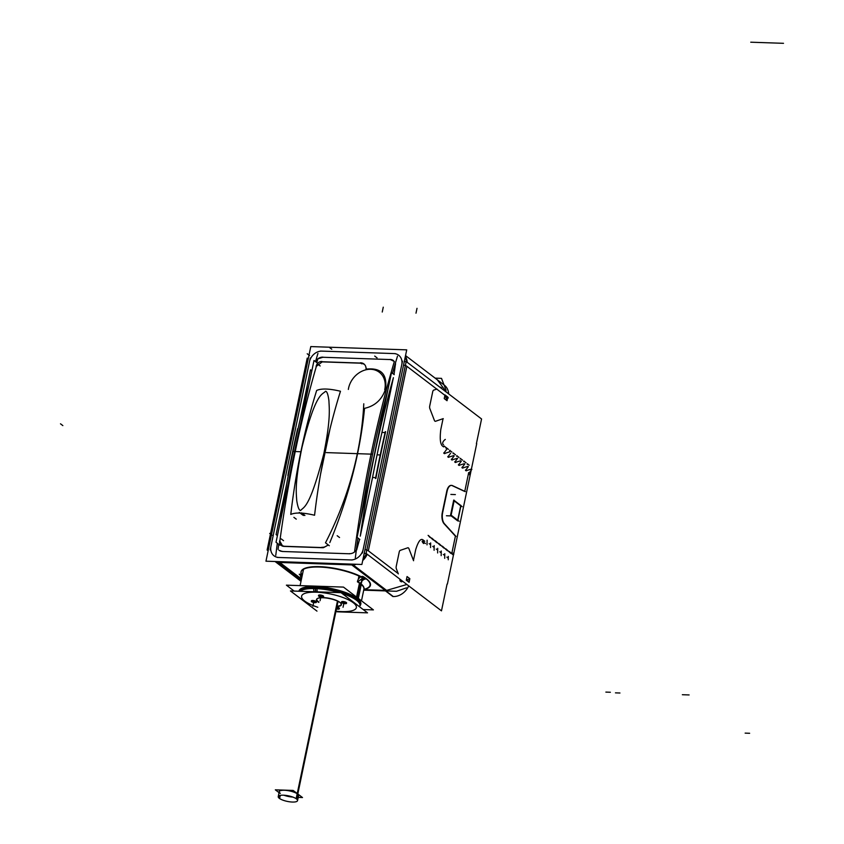 <?xml version="1.0" encoding="UTF-8"?>
<svg xmlns="http://www.w3.org/2000/svg" width="844" height="844" viewBox="0 0 844 844"><rect width="100%" height="100%" fill="white"/><g stroke="black" fill="none" stroke-linecap="round" stroke-linejoin="round"><path stroke-width="1.27" d="M446.529 392.26L437.329 379.811L405.531 355.577L437.329 379.811M441.781 388.05L440.61 387.153L441.781 388.05M423.171 540.023C420.818 537.997 418.329 541.183 415.712 549.581L413.454 560.416L408.929 548.695L413.454 560.416L415.712 549.581C418.329 541.183 420.818 537.997 423.171 540.023L424.827 541.278L423.171 540.023M427.106 540.213L427.022 544.865L427.106 540.213M430.64 542.914L430.556 547.566L430.64 542.914M434.175 545.604L434.09 550.256L434.175 545.604M437.709 548.305L437.635 552.947L437.709 548.305M441.243 550.995L441.169 555.647L441.243 550.995M444.777 553.685L444.704 558.338L444.777 553.685M448.312 556.386L448.248 559.772L448.312 556.386M455.401 536.14L451.751 553.653L455.401 536.14L444.113 523.776L455.401 536.14M442.203 513.047A9.062 4.484 92 0 0 443.902 523.523A9.062 4.484 92 0 1 442.203 513.047M446.75 491.282L442.288 512.614L446.75 491.282M451.181 485.374A9.062 4.484 92 0 0 446.845 490.86A9.062 4.484 92 0 1 452.089 485.595A9.062 4.484 92 0 0 451.361 485.384M464.738 491.472L452.31 485.69L464.738 491.472M468.694 472.545L464.77 491.335L468.694 472.545M467.523 463.694L467.207 464.4L467.523 463.694M463.989 461.003L463.672 461.71L463.989 461.003M460.455 458.303L460.138 459.009L460.455 458.303M456.921 455.612L456.604 456.319L456.921 455.612M453.386 452.911L453.07 453.618L453.386 452.911M449.852 450.221L449.536 450.928L449.852 450.221M446.244 447.689L446.001 448.227L446.244 447.689M440.79 429.533C439.661 439.059 440.325 444.63 442.762 446.265L443.596 446.909L442.762 446.265C440.325 444.63 439.661 439.059 440.79 429.533L443.058 418.687L435.557 421.262A2.585 1.277 -88 0 1 434.375 420.354L429.86 408.633A2.585 1.277 -88 0 1 429.712 406.08L432.698 391.785A2.585 1.277 -88 0 1 433.732 390.128L436.759 389.095L406.871 366.307L368.332 550.816L398.22 573.604L396.385 568.856A2.585 1.277 -88 0 1 396.237 566.303L399.223 552.018A2.585 1.277 -88 0 1 400.256 550.362L407.757 547.798A2.585 1.277 -88 0 1 408.929 548.695A2.585 1.277 -88 0 0 407.757 547.798L400.256 550.362A2.585 1.277 -88 0 0 399.223 552.018L396.237 566.303A2.585 1.277 -88 0 0 396.385 568.856L398.22 573.604L368.332 550.816L406.871 366.307L436.759 389.095L433.732 390.128A2.585 1.277 -88 0 0 432.698 391.785L429.712 406.08A2.585 1.277 -88 0 0 429.86 408.633L434.375 420.354A2.585 1.277 -88 0 0 435.557 421.262L443.058 418.687L440.79 429.533M400.119 580.946L399.771 579.068L400.119 580.946L401.301 581.843L400.119 580.946M402.788 581.368L401.301 581.843L402.788 581.368M386.594 590.41L406.882 584.481L386.594 590.41M301.065 571.905A35.48 10.212 -168.2 0 0 302.268 575.302A35.48 10.212 -168.2 0 1 318.853 566.64A35.48 10.212 -168.2 0 1 361.221 576.695A35.48 10.212 -168.2 0 0 324.012 566.915A35.48 10.212 -168.2 0 0 301.097 571.715M362.065 578.541L364.745 577.813L362.065 578.541L357.993 581.738L362.065 578.541M381.942 432.466L384.896 432.561L381.942 432.466A801.969 396.564 92 0 0 372.542 477.482L360.282 536.14L372.542 477.482L375.496 477.588L372.542 477.482A801.969 396.564 92 0 1 381.942 432.466L393.388 377.679L381.942 432.466M395.498 363.859L394.021 374.493L395.498 363.859M390.002 359.555L323.22 357.276L390.002 359.555M297.805 429.585L297.816 429.585A801.969 396.564 92 0 0 297.151 432.497A801.969 396.564 92 0 1 297.805 429.585L297.816 429.585M288.405 474.613L288.405 474.613A801.969 396.564 92 0 1 290.431 464.253A801.969 396.564 92 0 0 288.405 474.613M282.307 551.48L349.796 553.791L282.307 551.48L278.984 550.277A7.765 6.372 127.3 0 0 282.518 551.375L282.666 551.491M356.674 549.782L359.597 539.284L356.674 549.782M385.096 432.571A801.969 396.564 92 0 0 375.685 477.588A801.969 396.564 92 0 1 385.096 432.571M322.883 357.265L317.861 358.869L322.883 357.265M394.348 361.475L390.371 359.565L394.348 361.475A694.042 343.202 92 0 0 354.554 551.955A694.042 343.202 92 0 1 394.348 361.485M385.529 389.063C381.994 399.613 375 406.038 364.545 408.338C360.209 452.278 348.635 497.021 329.825 542.576C348.635 497.021 360.209 452.278 364.545 408.338C375 406.038 381.994 399.613 385.529 389.063C387.428 374.177 381.003 367.53 366.254 369.123C381.003 367.53 387.428 374.177 385.529 389.063M366.243 368.269L366.254 369.123L366.243 368.269M361.211 363.215L364.334 364.26M360.842 363.194L322.524 361.886L360.842 363.194M316.352 366.328L322.197 361.876L316.352 366.328M279.892 540.719A694.042 343.202 -88 0 1 316.257 366.686A694.042 343.202 -88 0 0 279.892 540.719M323.263 547.608L282.687 546.216L281.485 545.614M281.252 545.424L279.839 541.131L282.708 546.237M322.661 547.724L283.647 546.384L322.661 547.724M328.348 544.992L323.389 547.703L328.348 544.992M300.686 513.363L302.637 513.173L301.35 513.437L303.935 515.41L301.35 513.437M320.509 474.423L329.983 429.037L320.509 474.423M300.612 510.525C303.618 506.611 309.294 509.839 323.79 453.903C330.996 417.896 329.16 408.369 328.928 400.826C328.105 394.486 326.976 391.299 325.531 391.257C322.376 395.066 315.909 391.226 301.941 447.573C294.609 483.485 296.265 492.864 296.75 500.597C297.774 507.096 299.061 510.409 300.612 510.525C303.618 506.611 309.294 509.839 323.79 453.903C330.996 417.896 329.16 408.369 328.928 400.826C328.105 394.486 326.976 391.299 325.531 391.257C322.376 395.066 315.909 391.226 301.941 447.573C294.609 483.485 296.265 492.864 296.75 500.597C297.774 507.096 299.061 510.409 300.612 510.525M301.013 575.629L302.152 575.84L301.013 575.629M360.831 603.987A31.597 9.094 -168.2 0 0 357.35 598.459A31.597 9.094 -168.2 0 0 323.4 587.224A31.597 9.094 -168.2 0 0 298.976 591.064M358.099 599.599A31.597 9.094 11.8 0 0 324.74 587.857A31.597 9.094 11.8 0 0 298.955 591.233A31.597 9.094 -168.2 0 1 323.115 587.181A31.597 9.094 -168.2 0 1 357.35 598.459A31.597 9.094 -168.2 0 1 359.987 605.486A31.597 9.094 -168.2 0 0 360.778 604.177M360.124 604.462A31.08 8.946 11.8 0 0 358.9 600.263A31.08 8.946 11.8 0 1 360.314 603.882L360.019 605.338A31.08 8.946 -168.2 0 0 341.155 592.752A31.08 8.946 -168.2 0 1 359.354 606.625M299.483 591.169A31.08 8.946 11.8 0 1 301.498 588.795A31.08 8.946 11.8 0 0 299.462 591.254L299.462 591.254M317.597 598.417A12.428 3.576 11.8 0 1 323.326 597.584A12.428 3.576 11.8 0 0 318.884 602.004A12.428 3.576 11.8 0 1 317.449 598.512M340.807 603.27A12.428 3.576 -168.2 0 0 323.326 597.584A12.428 3.576 -168.2 0 1 338.539 601.456A12.428 3.576 -168.2 0 1 338.201 606.045A12.428 3.576 -168.2 0 0 340.913 603.418M323.621 596.402A2.585 0.749 -168.2 0 0 323.336 595.959A2.585 0.749 -168.2 0 0 320.562 595.031A2.585 0.749 -168.2 0 0 318.557 595.347M318.61 595.558A2.585 0.749 -168.2 0 0 318.842 595.801A2.585 0.749 -168.2 0 0 321.29 596.676A2.585 0.749 -168.2 0 0 323.495 596.581M339.288 608.619A2.585 0.749 -168.2 0 1 337.632 608.788A2.585 0.749 -168.2 0 0 339.13 607.986A2.585 0.749 -168.2 0 0 337.916 607.416A2.585 0.749 -168.2 0 1 339.13 607.986A2.585 0.749 -168.2 0 1 339.415 608.44M346.599 602.943A2.585 0.749 -168.2 0 0 346.304 602.489A2.585 0.749 -168.2 0 0 343.529 601.561A2.585 0.749 -168.2 0 0 341.525 601.877M341.577 602.089A2.585 0.749 -168.2 0 0 341.809 602.331A2.585 0.749 -168.2 0 0 344.257 603.207A2.585 0.749 -168.2 0 0 346.462 603.112M316.447 601.909A2.585 0.749 -168.2 0 0 316.162 601.456A2.585 0.749 -168.2 0 0 313.377 600.538A2.585 0.749 -168.2 0 0 311.383 600.854M311.425 601.065A2.585 0.749 -168.2 0 0 311.668 601.308A2.585 0.749 -168.2 0 0 314.116 602.173A2.585 0.749 -168.2 0 0 316.321 602.078M460.697 505.841L454.125 500.83L460.697 505.841L457.701 520.189L460.697 505.841M457.659 520.41L451.076 515.399L457.659 520.41M450.801 515.03L453.819 500.597L450.801 515.03M283.953 795.227A9.864 2.838 -168.2 0 0 292.857 797.084A9.864 2.838 -168.2 0 1 283.953 795.227M298.576 795.702A9.864 2.838 -168.2 0 0 297.489 793.982A9.864 2.838 -168.2 0 0 286.886 790.469A9.864 2.838 -168.2 0 0 279.258 791.672M308.166 358.869L307.216 358.13L267.126 550.024L268.139 550.794M307.3 363.004L306.984 362.772A15.54 12.744 127.3 0 1 308.271 358.668M437.403 379.874L444.26 385.096A15.54 12.744 127.3 0 1 448.66 393.884M405.236 356.959A15.54 12.744 127.3 0 1 406.375 361.654M447.077 584.059L441.475 610.856L366.106 553.4L406.196 361.517L481.565 418.972L476.406 443.67M408.696 585.863A15.54 12.744 127.3 0 1 392.829 596.508L385.465 590.895M350.703 564.404L350.555 564.288A15.54 12.744 127.3 0 0 353.267 564.182M366.412 553.632A15.54 12.744 127.3 0 1 363.078 558.749M301.308 579.902L277.687 561.904L352.56 564.467L387.322 590.958M363.827 589.597A31.608 9.094 11.8 0 0 363.943 589.101A31.608 9.094 11.8 0 0 357.413 581.822A5.18 3.724 119.9 0 1 362.804 576.41A37.178 10.698 11.8 0 1 363.827 589.618M407.051 576.547L409.846 578.678L409.087 582.328L406.291 580.197L407.051 576.547M279.564 561.967L279.417 561.851A15.54 12.744 127.3 0 1 276.779 561.566M268.951 546.606L268.635 546.363A15.54 12.744 127.3 0 0 268.202 550.488M361.886 564.467L406.724 349.859L310.792 346.578L265.965 561.197L361.886 564.467M278.552 562.537A3.882 1.92 -88 0 1 277.729 561.598M353.414 565.09A3.882 1.92 -88 0 1 352.592 564.151M364.228 553.263A3.882 1.118 -168.2 0 1 367.72 554.645L367.731 554.635M407.81 362.762A3.882 1.118 -168.2 0 0 404.318 361.369M268.16 550.657A3.882 1.118 11.8 0 1 268.149 550.446L308.229 358.563A3.882 1.118 11.8 0 1 308.334 358.383M385.286 431.674L375.506 478.495M375.865 478.516A801.969 396.564 -88 0 1 385.645 431.695M359.808 539.443L357.075 537.364L391.5 372.573L394.232 374.652M356.769 549.845L356.611 549.729A7.765 6.372 127.3 0 1 349.3 553.653L349.448 553.769M397.492 356.147A694.042 343.202 92 0 0 392.46 373.301M387.945 389.633A694.042 343.202 92 0 0 360.451 521.212M357.972 538.05A694.042 343.202 92 0 0 355.313 558.063M317.945 353.425A694.042 343.202 92 0 0 315.498 361.622M308.788 385.434A694.042 343.202 92 0 0 280.662 520.094M277.338 543.272A694.042 343.202 92 0 0 275.766 555.352M277.423 535.613L276.093 534.6L286.844 483.137M299.958 420.375L310.518 369.809L311.847 370.822M287.867 475.51A801.969 396.564 -88 0 1 297.658 428.689M297.995 428.689L294.06 446.613M292.024 456.351L288.215 475.51M323.241 357.286L323.083 357.17A7.765 6.372 127.3 0 0 315.772 361.095M390.023 359.565L389.865 359.449A7.765 6.372 127.3 0 1 393.409 360.557L393.568 360.673M395.604 363.933L395.446 363.817A7.765 6.372 127.3 0 0 395.33 363.374M329.308 545.73L325.489 542.819A310.771 254.877 127.3 0 0 363.785 403.791M384.727 389.706A20.847 17.102 -52.7 0 0 379.304 372.257A20.847 17.102 -52.7 0 0 360.631 371.887A20.847 17.102 -52.7 0 0 348.34 389.443M365.958 367.72A310.771 254.877 127.3 0 1 366.127 369.756M361.633 363.806L360.325 362.804A7.765 6.372 127.3 0 1 363.869 363.912A7.765 6.372 127.3 0 1 366.074 368.501M360.652 363.057L322.345 361.749M322.039 361.517A5.18 4.252 -52.7 0 0 316.11 366.57M317.871 363.426L314 360.483L276.03 542.27L279.892 545.224M279.744 540.603A5.18 4.252 -52.7 0 0 281.01 545.256A5.18 4.252 -52.7 0 0 283.5 545.994M322.144 547.566L321.786 547.292A7.765 6.372 127.3 0 0 327.999 544.739M301.498 512.846L304.916 515.462M329.529 430.894L320.878 472.345M299.947 512.793L303.376 515.41M314.569 515.241C319.76 471.29 328.4 429.955 340.47 391.247C329.413 388.599 321.48 388.324 316.669 390.434C304.6 429.142 295.959 470.477 290.769 514.429C295.579 512.319 303.513 512.593 314.569 515.241M406.491 587.857L396.49 591.285L363.711 590.156M302.236 575.418A5.18 4.642 -41 0 0 299.251 574.236A37.178 10.698 11.8 0 0 300.654 575.64M300.411 576.821L301.941 576.874M302.184 575.682A35.48 10.212 11.8 0 1 301.013 572.095A35.48 10.212 11.8 0 1 326.29 567.527A35.48 10.212 11.8 0 1 364.249 578.815M361.264 584.47L358.341 598.428M358.236 579.448L358.953 576.019M357.708 581.98A2.585 0.749 -168.2 0 0 361.475 582.961L362.551 577.823M361.622 578.91L364.851 579.026M359.46 583.099L356.537 597.046M356.305 598.153A31.597 9.094 11.8 0 1 360.747 604.367A31.597 9.094 11.8 0 1 359.903 605.876M294.166 591.074L286.401 585.156L343.487 587.097L373.396 609.895L363.194 609.547M300.2 591.275A31.08 8.946 -168.2 0 1 317.101 588.669L317.428 587.107M359.607 606.541A31.08 8.946 -168.2 0 0 359.934 605.718A31.08 8.946 -168.2 0 0 342.073 593.448M339.362 592.615A31.08 8.946 -168.2 0 0 313.704 588.553L314.031 586.981M314.358 591.76A3.112 1.699 -89.5 0 1 313.884 587.793M336.999 611.805L367.52 612.849L341.05 592.667L290.452 590.948L316.975 611.119M317.492 591.866A3.112 1.371 -86.7 0 1 317.27 587.909M323.843 597.784A12.723 3.661 -168.2 0 0 317.281 598.607A12.723 3.661 -168.2 0 0 318.8 602.405M338.117 606.446A12.723 3.661 -168.2 0 0 341.029 603.566A12.723 3.661 -168.2 0 0 322.461 597.742M318.979 596.328A2.585 0.749 11.8 0 1 318.473 595.727A2.585 0.749 11.8 0 1 320.678 595.442A2.585 0.749 11.8 0 1 323.421 596.476M323.052 596.191A2.585 0.749 11.8 0 1 323.547 596.792A2.585 0.749 11.8 0 1 321.342 597.077A2.585 0.749 11.8 0 1 318.61 596.043M337.832 607.796A2.585 0.749 11.8 0 1 339.204 608.513M338.834 608.229A2.585 0.749 11.8 0 1 339.341 608.83A2.585 0.749 11.8 0 1 337.547 609.168M341.947 602.859A2.585 0.749 11.8 0 1 341.44 602.268A2.585 0.749 11.8 0 1 343.645 601.972A2.585 0.749 11.8 0 1 346.388 603.006M346.019 602.732A2.585 0.749 11.8 0 1 346.515 603.323A2.585 0.749 11.8 0 1 344.31 603.608A2.585 0.749 11.8 0 1 341.577 602.574M311.795 601.825A2.585 0.749 11.8 0 1 311.299 601.234A2.585 0.749 11.8 0 1 313.493 600.949A2.585 0.749 11.8 0 1 316.236 601.983M315.867 601.698A2.585 0.749 11.8 0 1 316.373 602.289A2.585 0.749 11.8 0 1 314.168 602.584A2.585 0.749 11.8 0 1 311.425 601.55M423.224 541.859A5.18 0.612 47.2 0 0 422.169 541.278A5.18 0.612 47.2 0 0 423.551 543.557M422.844 541.563L425.439 543.536M429.818 537.322L428.182 535.381M428.108 535.37L429.111 536.14M428.625 535.718L432.94 539.706M429.174 543.663L430.577 544.739M433.352 540.012L431.717 538.071M431.643 538.071L432.645 538.831M432.16 538.419L436.475 542.407M432.708 546.363L434.111 547.429M436.886 542.713L435.251 540.772M435.177 540.761L436.179 541.531M435.694 541.109L440.019 545.097M436.242 549.054L437.646 550.13M440.42 545.403L438.785 543.462M438.711 543.462L439.713 544.222M439.228 543.81L443.554 547.798M439.787 551.754L441.19 552.82M443.955 548.104L442.319 546.163M442.245 546.152L443.248 546.923M442.762 546.501L447.088 550.488M443.322 554.445L444.725 555.51M447.489 550.794L445.854 548.853M445.78 548.843L446.782 549.613M446.297 549.191L450.622 553.179M446.856 557.135L448.259 558.211M451.023 553.495L449.388 551.554M449.314 551.543L450.316 552.303M449.831 551.892L453.323 555.109M453.186 553.073L453.84 554.139M447.383 584.069L453.576 554.434M453.692 553.886L471.152 470.308M471.511 468.61L476.712 443.68M444.239 523.533L455.982 536.404M444.64 523.966A9.062 4.484 -88 0 1 442.731 512.245M447.193 490.87L442.551 513.057M447.025 491.683A9.062 4.484 -88 0 1 451.529 485.384A9.062 4.484 -88 0 1 452.637 485.701M465.35 491.598L452.194 485.49M453.988 500.471L462.132 506.674M460.898 505.366L457.691 520.695M459.094 521.244L450.939 515.03M451.044 515.557L454.251 500.228M460.866 505.524L453.893 500.218M453.713 500.07L450.506 515.399L457.764 520.927L460.961 505.598M469.538 474.824L470.393 472.788M471.87 469.359L469.042 473.104M467.766 464.116L469.19 465.202M465.962 470.752L471.469 469.053M465.519 470.013L466.521 470.773M468.336 466.669L465.508 470.414M464.232 461.425L466.131 462.86M462.417 468.061L467.924 466.363M461.984 467.312L462.987 468.082M464.801 463.978L461.974 467.713M460.697 458.725L462.586 460.17M458.883 465.361L464.39 463.662M458.45 464.622L459.452 465.392M461.267 461.278L458.44 465.023M457.163 456.034L459.052 457.48M455.243 462.438L460.74 460.729M454.81 461.7L455.813 462.47M457.617 458.345L454.8 462.101M453.629 453.333L455.517 454.779M451.814 459.969L457.321 458.271M451.382 459.231L452.384 460.001M454.188 455.887L451.371 459.632M450.095 450.643L451.983 452.089M448.28 457.279L453.787 455.581M447.847 456.541L448.85 457.3M450.654 453.196L447.837 456.942M444.06 446.022L448.428 449.356M444.26 453.576L449.736 451.804M443.817 452.827L444.82 453.597M446.603 449.419L443.817 453.239M443.522 444.735A5.18 2.827 -31.5 0 1 442.921 444.166A5.18 2.827 -31.5 0 1 445.305 439.418M444.999 394.929L447.795 397.06L447.035 400.71L444.229 398.579L444.999 394.929M446.107 390.318L441.507 378.365L435.135 378.144M337.452 601.065L296.16 798.698A9.864 2.838 11.8 0 1 297.542 800.639A9.864 2.838 11.8 0 1 289.619 801.8A9.864 2.838 11.8 0 1 279.047 798.118L279.586 795.544M280.282 795.375L279.617 798.54A9.864 2.838 11.8 0 1 278.235 796.599A9.864 2.838 11.8 0 1 286.158 795.438A9.864 2.838 11.8 0 1 296.729 799.131L338.043 601.361M279.058 792.653L275.334 789.826L293.163 790.438L302.5 797.548L298.227 797.401M363.817 589.671L385.212 590.399L351.79 564.921L279.797 562.463L301.487 579.005L279.797 562.463L351.79 564.921L385.212 590.399L363.817 589.671L385.666 590.42M365.062 578.024A36.777 10.582 11.8 0 1 363.891 589.376A36.777 10.582 11.8 0 0 365.062 578.024M360.493 583.415A31.597 9.094 -168.2 0 0 359.555 582.729A31.597 9.094 -168.2 0 1 360.493 583.415A31.597 9.094 -168.2 0 1 363.975 588.933L363.943 589.101M409.583 578.921L406.555 579.955L408.981 581.811L406.555 579.955L409.583 578.921L408.981 581.811L409.583 578.921M270.956 546.205A11.658 9.558 -52.7 0 0 278.794 557.473L350.777 559.931A11.658 9.558 -52.7 0 0 363.184 549.36L401.733 364.851A11.658 9.558 -52.7 0 0 393.895 353.573L321.902 351.115A11.658 9.558 -52.7 0 0 309.495 361.696L270.956 546.205A11.658 9.558 -52.7 0 0 278.794 557.473L350.777 559.931A11.658 9.558 -52.7 0 0 363.184 549.36L401.733 364.851A11.658 9.558 -52.7 0 0 393.895 353.573L321.902 351.115A11.658 9.558 -52.7 0 0 309.495 361.696L270.956 546.205M307.48 362.456A3.882 1.118 -168.2 0 1 307.564 362.076A3.882 1.118 -168.2 0 0 307.459 362.255L268.919 546.764A3.882 1.118 -168.2 0 1 269.014 546.585A3.882 1.118 -168.2 0 0 268.93 546.965M353.14 564.9A15.54 12.744 -52.7 0 0 356.347 564.277A15.54 12.744 -52.7 0 1 353.14 564.9M362.698 560.564A15.54 12.744 -52.7 0 0 367.214 554.286A15.54 12.744 -52.7 0 1 362.698 560.564M364.998 549.571A3.882 1.118 11.8 0 1 367.488 550.341A3.882 1.118 11.8 0 0 364.998 549.571M407.188 362.276A15.54 12.744 -52.7 0 0 405.373 356.326A15.54 12.744 -52.7 0 1 407.188 362.276M403.548 365.062A3.882 1.118 11.8 0 1 405.352 365.558A3.882 1.118 11.8 0 0 403.548 365.062M393.388 377.679A691.458 341.915 92 0 0 360.282 536.14A691.458 341.915 92 0 1 393.388 377.679M278.066 549.37A694.042 343.202 -88 0 1 278.731 544.338A694.042 343.202 -88 0 0 278.066 549.37M288.384 483.148A694.042 343.202 -88 0 1 301.477 420.46A694.042 343.202 -88 0 0 288.384 483.148M316.764 362.593A694.042 343.202 -88 0 1 317.861 358.869A694.042 343.202 -88 0 0 316.764 362.593M358.594 578.879L359.164 576.114L358.594 578.879M357.487 597.774L360.409 583.784M315.909 591.813A3.112 1.54 -88 0 1 315.392 588.584L315.456 588.205A31.08 8.946 -168.2 0 0 299.894 591.264A31.08 8.946 -168.2 0 1 315.456 588.205A31.08 8.946 -168.2 0 1 340.881 592.667A31.08 8.946 -168.2 0 0 315.456 588.205M341.714 611.594A27.968 8.05 -168.2 0 0 353.277 602.721A27.968 8.05 -168.2 0 0 316.257 592.193A27.968 8.05 -168.2 0 0 301.572 596.919A27.968 8.05 -168.2 0 0 317.787 607.247A27.968 8.05 -168.2 0 1 301.572 596.919A27.968 8.05 -168.2 0 1 316.257 592.193A27.968 8.05 -168.2 0 1 353.277 602.721A27.968 8.05 -168.2 0 1 341.714 611.594A27.968 8.05 -168.2 0 1 337.104 611.288A27.968 8.05 -168.2 0 0 341.714 611.594M323.336 595.959A2.585 0.749 -168.2 0 0 319.908 594.978A2.585 0.749 -168.2 0 0 318.842 595.801A2.585 0.749 -168.2 0 0 322.271 596.771A2.585 0.749 -168.2 0 0 323.336 595.959M346.304 602.489A2.585 0.749 -168.2 0 0 342.886 601.508A2.585 0.749 -168.2 0 0 341.809 602.331A2.585 0.749 -168.2 0 0 345.238 603.312A2.585 0.749 -168.2 0 0 346.304 602.489M316.162 601.456A2.585 0.749 -168.2 0 0 312.734 600.485A2.585 0.749 -168.2 0 0 311.668 601.308A2.585 0.749 -168.2 0 0 315.097 602.278A2.585 0.749 -168.2 0 0 316.162 601.456M445.104 395.446L446.93 400.193L447.531 397.302L445.104 395.446L446.93 400.193L447.531 397.302L445.104 395.446M448.343 397.925L406.059 365.695M393.251 596.529L350.977 564.309M409.783 578.847L406.354 580.028M398.336 573.909L396.269 568.55M396.163 566.693L399.307 551.628M400.056 550.425L407.958 547.735M408.812 548.378L413.571 560.732M277.349 557.43L352.222 559.983M362.414 553.042L402.504 361.158M395.33 353.625L320.467 351.072M310.265 358.004L270.185 549.898M745.146 733.119L749.641 733.278L745.146 733.119M377.078 454.853L380.581 454.969M686.858 694.865L682.353 694.717M339.541 537.522L337.178 535.729M689.105 694.939L684.611 694.791L689.105 694.939M372.573 454.188L326.322 452.606M300.875 451.74L293.026 451.477M272.042 535.223L269.69 533.419M610.37 692.259L605.865 692.101M309.579 355.567L307.227 353.773M377.068 357.867L374.715 356.073M62.846 425.598L60.494 423.804L62.846 425.598M331.755 349.205L329.403 347.401M317.798 364.154L320.161 365.958M281.2 538.894L283.552 540.688M296.255 519.144L293.891 517.351M615.455 692.861L619.96 693.008M750.749 42.2L783.506 43.318M360.694 584.006A5.18 4.294 128.3 0 1 360.947 582.951M361.823 581.294A5.18 4.294 128.3 0 1 366.676 578.984M356.738 597.489L357.75 592.636M361.137 582.961L362.245 577.655M315.371 588.584L315.698 587.023M316.078 591.813A3.112 1.519 -87.9 0 1 315.719 587.835M321.089 595.875L320.076 600.738L321.089 595.875M344.057 602.416L343.044 607.269L344.057 602.416M313.915 601.382L312.902 606.235L313.915 601.382M302.922 572.053L301.909 576.906M423.414 541.69A5.18 0.601 47 0 0 423.751 543.367M446.413 515.758L450.918 515.916M450.865 494.426L455.37 494.584M444.978 395.14L447.046 400.499M443.258 418.624L435.356 421.325M434.502 420.671L429.744 408.317M429.628 406.46L432.782 391.394M433.531 390.192L436.96 389.021M415.997 313.187L417.01 308.324M382.248 312.027L383.26 307.174M337.758 601.213L297.531 793.761M297.489 793.982A9.864 2.838 -168.2 0 0 284.428 790.269A9.864 2.838 -168.2 0 0 280.345 793.392M279.913 795.459L279.322 798.329L279.913 795.459M275.577 561.524A15.54 12.744 -52.7 0 0 278.214 562.304M275.06 561.503L301.013 581.294L275.06 561.503M299.905 512.899L302.479 514.861M300.105 585.62L303.523 569.267L300.105 585.62M363.954 589.028L361.485 600.822L363.954 589.028M359.966 605.559L359.512 606.741L359.966 605.559M297.542 800.639L298.787 794.721M278.235 796.599L279.617 789.973M299.261 512.403L302.69 515.019M364.133 588.141L363.975 588.943M359.934 605.718L360.399 603.502"/></g></svg>

